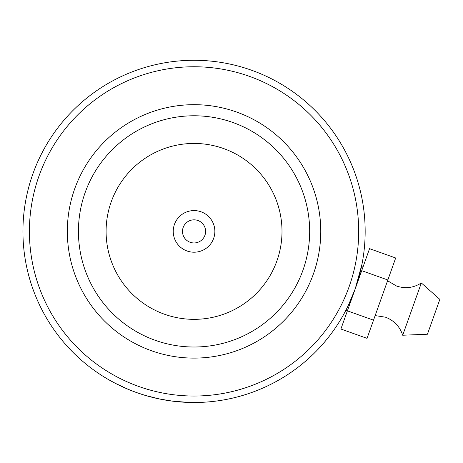<?xml version="1.0" encoding="UTF-8"?>
<svg xmlns="http://www.w3.org/2000/svg" width="463" height="463" viewBox="0 0 463 463"><rect width="100%" height="100%" fill="white"/><g stroke="black" fill="none" stroke-linecap="round" stroke-linejoin="round"><path stroke-width="0.69" d="M173.237 231.396A20.812 20.812 0 0 0 194.049 252.208A20.812 20.812 0 0 0 214.861 231.396A20.812 20.812 0 0 0 194.049 210.584A20.812 20.812 0 0 0 173.237 231.396M182.486 231.396A11.563 11.563 0 0 0 194.049 242.953A11.563 11.563 0 0 0 205.613 231.396A11.563 11.563 0 0 0 194.049 219.832A11.563 11.563 0 0 0 182.486 231.396M347.464 310.632L345.983 310.106L344.842 312.276L348.257 305.557L355.237 288.825L361.997 264.142M361.615 266.063L361.51 266.543L362.992 267.07M138.767 386.472A164.637 164.637 0 0 0 349.131 286.678A164.637 164.637 0 0 0 249.331 76.314A164.637 164.637 0 0 0 38.967 176.108A164.637 164.637 0 0 0 138.767 386.472M136.973 392.711L136.591 392.572A171.113 171.113 0 0 1 32.867 173.938A171.113 171.113 0 0 1 251.507 70.214A171.113 171.113 0 0 1 355.225 288.854A171.113 171.113 0 0 1 136.591 392.572L145.116 395.361L159.7 399.025L173.069 401.218M151.499 350.751A126.717 126.717 0 0 1 74.688 188.846A126.717 126.717 0 0 1 236.599 112.034A126.717 126.717 0 0 1 313.405 273.946A126.717 126.717 0 0 1 151.499 350.751M232.872 122.487A115.617 115.617 0 0 0 85.146 192.573A115.617 115.617 0 0 0 155.227 340.299A115.617 115.617 0 0 0 302.952 270.218A115.617 115.617 0 0 0 232.872 122.487M174.673 401.409L175.332 401.485M180.466 401.971L184.633 402.249M185.055 402.272L187.515 402.382M154.335 397.833L145.11 395.361M144.242 395.101L143.912 394.997M141.58 394.268L140.706 393.984M189.546 402.451L195.293 402.503L189.06 402.434L172.12 401.097M114.205 382.739L107.827 379.197M107.723 379.139L115.206 383.26M115.275 383.3L128.477 389.447M127.146 388.885L128.876 389.615M135.844 392.306L128.193 389.325M127.597 389.076L121.856 386.536M120.415 385.858L119.691 385.505M119.576 385.453L115.455 383.393M116.12 383.734L128.112 389.296L136.325 392.479M421.336 282.962L402.7 335.235L427.424 334.228L439.85 299.382L421.336 282.962C413.575 287.899 405.322 288.924 396.577 286.041L387.577 280.746M361.713 270.664L369.549 248.672L395.686 257.989L387.849 279.982L361.713 270.664L340.901 329.031L367.037 338.349L373.525 320.165L347.389 310.847M387.849 279.982L373.525 320.165M282.002 231.396A87.953 87.953 0 0 0 194.049 143.443A87.953 87.953 0 0 0 106.096 231.396A87.953 87.953 0 0 0 194.049 319.348A87.953 87.953 0 0 0 282.002 231.396M375.152 315.592L385.476 317.19C394.071 320.483 399.812 326.502 402.7 335.235"/></g></svg>

